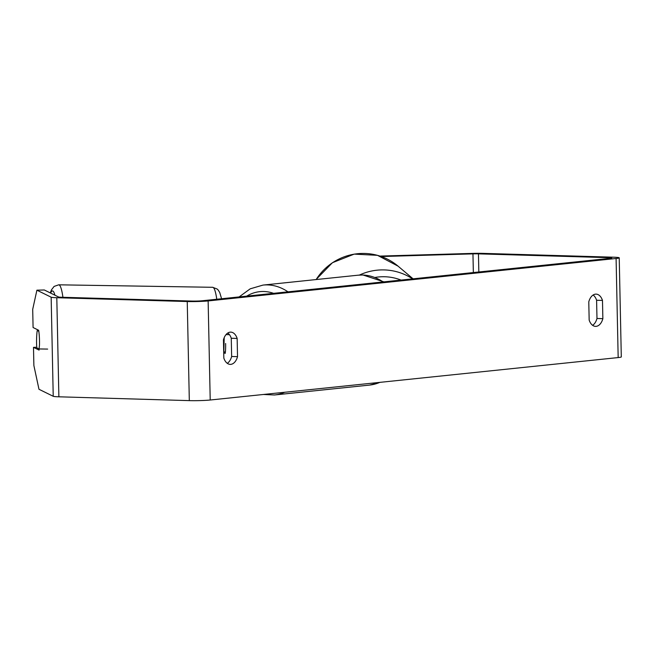<?xml version="1.0" encoding="UTF-8"?>
<svg xmlns="http://www.w3.org/2000/svg" width="654" height="654" viewBox="0 0 654 654"><rect width="100%" height="100%" fill="white"/><g stroke="black" fill="none" stroke-linecap="round" stroke-linejoin="round"><path stroke-width="0.98" d="M36.771 347.258L33.493 347.348L33.877 365.529L38.978 389.277L53.227 396.283A14.895 0.965 -1.2 0 0 58.876 396.806L189.317 400.624A14.895 0.965 -1.2 0 0 210.212 400.011L618.169 357.575A14.895 0.965 -1.2 0 0 621.3 356.921L619.224 257.831A14.895 0.965 -1.2 0 1 616.093 258.493L208.136 300.93A14.895 0.965 -1.2 0 1 187.24 301.535L56.8 297.717A14.895 0.965 -1.2 0 1 51.151 297.194L36.902 290.188L44.292 289.975L58.541 296.981A7.447 0.482 -1.2 0 0 61.362 297.243L191.81 301.061A7.447 0.482 -1.2 0 0 202.258 300.758L610.215 258.322A7.447 0.482 -1.2 0 0 611.776 257.987A7.447 0.482 -1.2 0 0 608.899 257.668L478.458 253.858A7.447 0.482 -1.2 0 0 472.956 253.875L381.29 256.531M227.29 363.33A12.418 7.611 91.7 0 0 231.647 356.487L231.263 338.257A12.418 7.611 91.7 0 0 227.805 333.009M593.137 295.003A12.418 7.611 -88.3 0 1 596.595 300.251L596.979 318.482A12.418 7.611 -88.3 0 1 592.622 325.324M602.865 318.653A12.418 7.611 -88.3 0 1 596.162 326.354A12.418 7.611 -88.3 0 1 595.541 326.379A12.418 7.611 -88.3 0 1 589.164 320.076L588.78 301.846A12.418 7.611 -88.3 0 1 596.105 294.128A12.418 7.611 -88.3 0 1 602.481 300.423L602.865 318.653L596.979 318.482M230.821 364.36A12.418 7.611 91.7 0 0 237.525 356.659L237.149 338.429A12.418 7.611 91.7 0 0 230.772 332.126A12.418 7.611 91.7 0 0 223.447 339.851L223.832 358.081A12.418 7.611 91.7 0 0 230.2 364.376A12.418 7.611 91.7 0 0 230.821 364.36M231.647 356.487L237.525 356.659M619.224 257.831A14.895 0.965 -1.2 0 0 613.46 257.194L483.02 253.376A14.895 0.965 -1.2 0 0 472.024 253.417L379.982 256.082M38.823 331.3L37.229 330.515A12.418 1.57 -89.1 0 0 36.583 338.968A12.418 1.57 -89.1 0 0 36.82 347.863L39.036 348.95A12.418 1.57 -89.1 0 0 39.485 344.789A12.418 1.529 -91.7 0 0 39.493 340.489A12.418 1.529 -91.7 0 0 38.66 330.278L33.084 327.531L32.7 309.35L36.902 290.188M33.493 347.348L39.076 350.094A12.418 1.529 -91.7 0 0 39.232 348.95M231.263 338.257L237.149 338.429M596.595 300.251L602.481 300.423M223.864 352.71L225.213 353.373A12.418 1.529 -91.7 0 0 225.622 343.775A12.418 1.529 -91.7 0 0 225.614 343.497M37.229 330.515L38.709 330.54M39.036 348.95L47.652 349.089M226.022 334.611L229.456 334.668M225.393 351.958L223.889 351.934M412.584 278.874A55.247 54.495 130.2 0 0 359.373 275.081M316.16 279.552A55.247 54.495 -49.8 0 1 398.057 266.145L413.083 278.825M375.216 277.419A49.034 48.371 -49.8 0 1 401.041 280.076M208.136 300.93L210.212 400.011M616.093 258.493L618.169 357.575M472.956 253.875L473.349 272.554M478.458 253.858L478.834 271.982M608.899 257.668L608.915 258.453M51.151 297.194L53.227 396.283M56.8 297.717L58.876 396.806M187.24 301.535L189.317 400.624M383.121 281.939A55.247 43.499 -95.9 0 0 362.692 275.015A55.247 43.499 -95.9 0 0 358.13 275.187L262.99 285.087A55.247 43.499 84.1 0 1 267.551 284.915A55.247 43.499 84.1 0 1 287.981 291.839M273.576 293.335A49.034 38.611 -95.9 0 0 263.873 291.504A49.034 38.611 -95.9 0 0 246.713 296.131M380.187 382.337L369.559 385.083A55.247 43.499 -95.9 0 0 379.835 382.369M284.694 392.269A55.247 43.499 84.1 0 1 274.418 394.983L369.559 385.083M216.776 299.246A55.247 6.965 -89.1 0 0 212.648 287.294L58.729 284.817A55.247 6.965 90.9 0 1 62.923 297.284M54.92 295.199A49.034 6.18 -89.1 0 0 50.611 293.082M316.054 279.56L332.412 262.72L354.198 254.12L377.481 255.33L398.057 266.145M262.99 285.087L250.212 288.823L239.135 296.916M263.456 394.476L274.418 394.983M358.13 275.187L363.003 275.007L383.906 281.858M58.729 284.817L54.11 286.419L51.478 289.828L50.26 292.91M212.648 287.294L217.21 289.052L218.24 290.098L219.736 292.542L221.592 298.747M224.199 337.66L223.758 354.909"/></g></svg>
